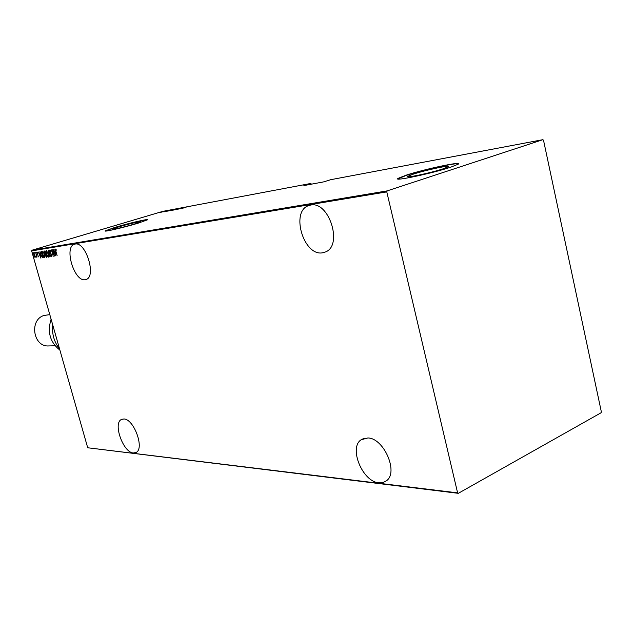 <?xml version="1.0" encoding="UTF-8"?>
<svg xmlns="http://www.w3.org/2000/svg" width="633" height="633" viewBox="0 0 633 633"><rect width="100%" height="100%" fill="white"/><g stroke="black" fill="none" stroke-linecap="round" stroke-linejoin="round"><path stroke-width="0.95" d="M75.121 244.077L74.417 244.251C63.759 247.036 74.251 281.827 85.051 279.731L86.128 279.469C96.714 276.581 85.787 241.284 75.121 244.077M310.581 205.084L308.445 205.678C290.42 211.651 303.603 256.12 322.324 252.844L325.568 251.934C343.189 245.367 328.938 200.606 310.581 205.084M367.836 437.957L361.079 439.793C348.554 447.832 362.543 481.768 378.858 482.805L383.028 482.552L386.541 480.724C398.75 472.186 383.748 438.004 367.836 437.957M123.862 418.983L121.425 419.473C112.729 423.208 123.166 452.54 133.341 452.983L136.127 452.46C144.775 448.591 133.879 418.824 123.862 418.983M118.814 226.859L112.136 229.233C110.862 230.175 124.867 226.923 134.133 224.114L140.637 221.795C141.855 220.862 128.024 224.082 118.814 226.859M413.23 174.162L407.834 176.306C404.099 178.585 430.756 172.959 443.25 168.789L448.354 166.748C451.922 164.477 425.582 170.071 413.23 174.162M406.157 175.175L398.038 178.387C392.428 181.774 432.133 173.402 450.72 167.183L458.189 164.2C463.435 160.829 424.442 169.13 406.157 175.175M458.49 163.9C457.398 162.301 422.607 170.016 406.212 175.42L397.841 178.91M115.151 227.326L105.173 230.871C103.258 232.264 124.115 227.429 137.883 223.259L147.481 219.833C149.269 218.456 128.8 223.22 115.151 227.326M147.489 219.833C146.5 219.263 127.684 223.75 115.198 227.508L105.173 230.871M311.444 184.163L310.795 183.459L162.816 211.367L31.974 250.233L387.182 190.881L386.787 191.894L457.604 492.862L458.316 493.321L601.065 412.771L601.35 411.838L543.518 140.265L542.892 139.679L387.182 190.881M35.306 256.571L35.021 257.394L34.317 256.729L33.644 252.725L35.306 256.571M35.78 252.456L37.07 256.99L36.73 256.349L36.611 257.148L35.78 252.456M38.344 256.879L37.046 252.163L38.376 256.871M41.003 251.602L41.556 251.515L43.329 257.781L42.348 257.694L40.963 254.798L41.003 251.602M45.101 250.937L46.882 257.235L45.552 255.811L44.563 252.891L44.579 251.024L45.101 250.937M48.369 250.399L50.949 256.61L48.694 251.625L49.334 256.856L48.369 250.399M52.666 249.703L54.62 256.049L51.977 251.222L53.235 256.262L51.439 249.9L54.074 254.719L52.666 249.703M55.933 251.412L57.128 255.669L55.751 251.372L55.522 249.07L56.21 249.726L56.25 250.233L55.72 249.726L55.933 251.412M386.787 191.894L31.65 250.905L87.71 447.768L457.604 492.862M55.854 255.859L53.219 249.616L54.224 251.594L55 251.467L54.849 249.347L55.815 255.867M49.857 249.988L50.798 251.293L50.015 250.652L49.991 251.776L51.756 255.115L51.764 256.658L50.964 255.661L51.59 256.001L51.605 255.162L49.833 251.792L49.857 249.988M48.203 253.706L48.227 257.196L46.344 254.031L46.28 250.581L48.203 253.706M44.627 254.276L44.714 257.734L42.791 254.593L42.775 251.143L44.627 254.276L42.917 251.799L42.941 254.569L44.468 257.101L44.476 254.3M40.923 258.145L38.352 252.037L39.325 253.968L40.069 253.849L39.911 251.784L40.884 258.153M36.469 252.796L36.168 252.306L36.469 252.796M35.076 253.026L34.775 252.535L35.076 253.026M32.829 253.39L32.528 252.899L32.829 253.39M160.378 212.324L163.021 211.517L160.378 212.324M165.094 211.113L160.94 212.277L165.094 211.113M162.918 211.913L166.685 210.821L162.918 211.913M170.886 210.021L165.846 211.477L170.902 210.085M175.42 209.167L170.024 210.702L175.42 209.167M179.044 208.486L173.307 210.101L179.044 208.486M183.792 207.592L177.588 209.294L183.792 207.608M185.113 207.521L181.703 208.518L185.113 207.521M542.892 139.679L330.727 179.693L323.732 181.861L303.856 185.588L310.795 183.459M180.476 208.755L186.205 207.141L180.476 208.755M180.864 208.13L175.673 209.658L180.872 208.17M175.483 209.42L171.685 210.393L175.483 209.42M171.543 210.164L167.761 211.129L171.543 210.164M164.026 211.841L169.676 210.251L164.026 211.841M165.379 211.098L164.778 211.248L165.379 211.098M163.836 211.39L163.235 211.541L163.836 211.39M161.344 211.857L160.742 212.008L161.344 211.857M458.316 493.321L87.71 447.768M31.65 250.905L31.974 250.233M182.913 207.98L181.386 208.479L182.913 207.98M173.569 209.784L176.654 209.001L173.569 209.784M170.696 210.536L172.477 210.029L170.704 210.575M172.856 209.903L174.755 209.349L172.856 209.903M169.644 210.52L172.714 209.745L169.644 210.52M167.009 211.224L170.831 210.085L167.017 211.24M166.455 211.082L164.936 211.564L166.455 211.082M160.489 212.174L162.554 211.651L160.489 212.174M55.704 249.726L55.728 249.117M54.644 252.187L54.391 251.562M55.269 252.061L54.485 252.235L55.482 254.632L55.103 252.132L54.485 252.235M51.882 256.5L51.51 256.001M49.967 250.684L50.023 250.035M48.401 257.093L47.704 256.42M47.151 251.222L46.478 251.222L46.344 254.031M46.264 251.483L46.47 250.573M48.1 256.531L48.606 256.159M46.502 254.007L48.076 256.539L48.045 253.738L46.526 251.214M46.217 256.642L46.541 257.283M45.805 254.624L45.552 255.811M45.687 254.347L45.133 251.61L44.714 252.868L45.339 253.944M44.682 251.752L44.816 250.984M45.703 255.779L46.549 256.61L45.869 254.608M44.832 257.639L44.144 256.974M42.712 252.053L42.917 251.151M44.532 257.085L45.03 256.721M43.289 257.734L42.348 257.694M42.664 257.599L42.221 257.053M40.884 252.52L41.129 251.586M41.699 252.116L40.908 252.456L41.121 254.775L42.269 257.085L42.997 257.156L41.58 252.179M40.726 256.911L40.172 254.506L39.586 254.601L40.559 256.951M39.744 254.545L39.499 253.944M40.33 254.434L39.586 254.601M37.537 252.63L37.22 252.227M36.682 256.523L36.405 257.014M35.187 257.275L34.744 256.816M33.715 253.358L33.834 252.725M34.293 253.192L33.842 253.271L33.826 255.123L34.862 256.84L34.878 254.957L33.818 253.279M51.107 319.222C47.135 331.977 50.062 342.279 59.906 350.128M49.801 314.641L44.144 315.432C29.015 319.625 33.066 347.026 48.622 345.942L48.804 345.935M52.705 324.84C51.827 334.002 54.114 342.026 59.557 348.918M309.743 205.258L308.445 205.678M364.133 438.289L361.079 439.793M122.224 419.141L121.425 419.473M407.929 176.742L407.834 176.306M48.622 345.942L55.118 345.8"/></g></svg>
